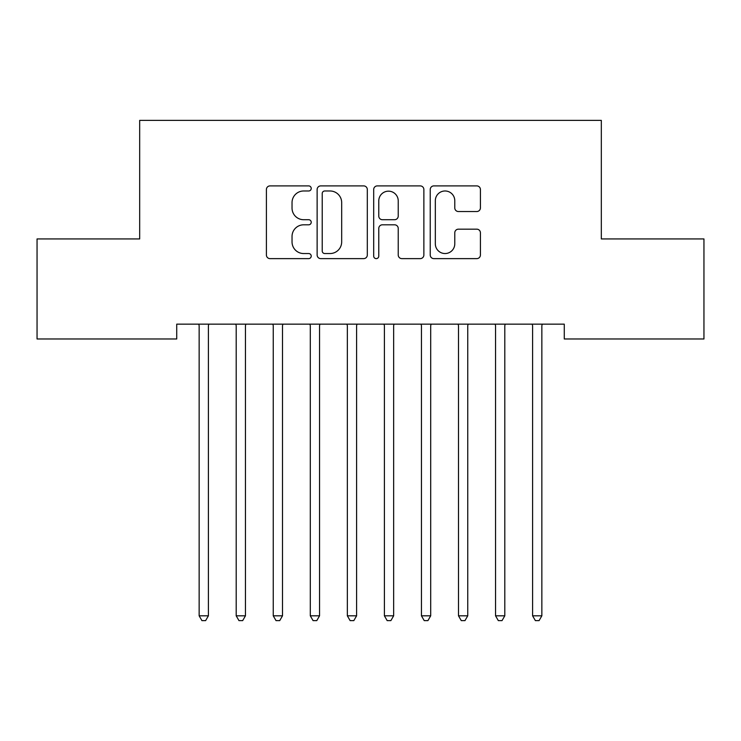 <?xml version="1.0" encoding="UTF-8"?>
<svg xmlns="http://www.w3.org/2000/svg" width="741" height="741" viewBox="0 0 741 741"><rect width="100%" height="100%" fill="white"/><g stroke="black" fill="none" stroke-linecap="round" stroke-linejoin="round"><path stroke-width="1.11" d="M311.22 188.446A2.547 2.547 0 0 0 308.673 185.898L270.039 185.898A3.64 3.64 0 0 0 266.399 189.529L266.399 254.997A3.64 3.64 0 0 0 270.039 258.628L308.673 258.628A2.547 2.547 0 0 0 311.22 256.08A2.547 2.547 0 0 0 308.673 253.542L303.671 253.542A11.634 11.634 0 0 1 292.037 241.899L292.037 236.444A11.634 11.634 0 0 1 303.671 224.81L308.673 224.81A2.547 2.547 0 0 0 311.22 222.263A2.547 2.547 0 0 0 308.673 219.716L303.671 219.716A11.634 11.634 0 0 1 292.037 208.082L292.037 202.626A11.634 11.634 0 0 1 303.671 190.983L308.673 190.983A2.547 2.547 0 0 0 311.22 188.446M476.787 211.537A3.64 3.64 0 0 0 480.418 207.897L480.418 189.529A3.64 3.64 0 0 0 476.787 185.898L433.874 185.898A3.64 3.64 0 0 0 430.234 189.529L430.234 254.997A3.64 3.64 0 0 0 433.874 258.628L476.787 258.628A3.64 3.64 0 0 0 480.418 254.997L480.418 232.813A3.64 3.64 0 0 0 476.787 229.173L458.42 229.173A3.64 3.64 0 0 0 454.779 232.813L454.779 243.808A9.726 9.726 0 0 1 445.054 253.542A9.726 9.726 0 0 1 435.328 243.808L435.328 200.718A9.726 9.726 0 0 1 445.054 190.983A9.726 9.726 0 0 1 454.779 200.718L454.779 207.897A3.64 3.64 0 0 0 458.42 211.537L476.787 211.537M564.272 324.15L176.729 324.15L176.729 338.97L37.05 338.97L37.05 238.935L139.679 238.935L139.679 120.375L601.322 120.375L601.322 238.935L703.95 238.935L703.95 338.97L564.272 338.97L564.272 324.15M367.314 189.529A3.64 3.64 0 0 0 363.683 185.898L320.77 185.898A3.64 3.64 0 0 0 317.129 189.529L317.129 254.997A3.64 3.64 0 0 0 320.77 258.628L363.683 258.628A3.64 3.64 0 0 0 367.314 254.997L367.314 189.529M377.317 185.898L420.23 185.898A3.64 3.64 0 0 1 423.871 189.529L423.871 254.997A3.64 3.64 0 0 1 420.23 258.628L401.863 258.628A3.64 3.64 0 0 1 398.232 254.997L398.232 228.441A3.64 3.64 0 0 0 394.592 224.81L382.412 224.81A3.64 3.64 0 0 0 378.771 228.441L378.771 256.08A2.547 2.547 0 0 1 376.224 258.628A2.547 2.547 0 0 1 373.686 256.08L373.686 189.529A3.64 3.64 0 0 1 377.317 185.898M324.771 190.983A2.547 2.547 0 0 0 322.224 193.531L322.224 250.995A2.547 2.547 0 0 0 324.771 253.542L330.041 253.542A11.634 11.634 0 0 0 341.675 241.899L341.675 202.626A11.634 11.634 0 0 0 330.041 190.983L324.771 190.983M398.232 200.894A9.726 9.726 0 0 0 388.506 191.169A9.726 9.726 0 0 0 378.771 200.894L378.771 216.085A3.64 3.64 0 0 0 382.412 219.716L394.592 219.716A3.64 3.64 0 0 0 398.232 216.085L398.232 200.894M198.875 324.697A3.705 3.705 -179.3 0 1 199.144 326.077A3.705 3.705 0 0 0 198.875 324.697L198.653 324.15M208.897 324.15L208.675 324.697A3.705 3.705 0 0 0 208.406 326.077L208.406 615.808L199.144 615.808L199.144 326.077M208.406 615.808L205.627 620.625L201.923 620.625L199.144 615.808M235.925 324.697A3.705 3.705 -179.3 0 1 236.194 326.077A3.705 3.705 0 0 0 235.925 324.697L235.703 324.15M272.975 324.697A3.705 3.705 -179.3 0 1 273.244 326.077A3.705 3.705 0 0 0 272.975 324.697L272.753 324.15M245.947 324.15L245.725 324.697A3.705 3.705 0 0 0 245.456 326.077L245.456 615.808L236.194 615.808L236.194 326.077M245.456 615.808L242.678 620.625L238.972 620.625L236.194 615.808M282.997 324.15L282.775 324.697A3.705 3.705 0 0 0 282.506 326.077L282.506 615.808L273.244 615.808L273.244 326.077M282.506 615.808L279.728 620.625L276.022 620.625L273.244 615.808M310.025 324.697A3.705 3.705 -179.3 0 1 310.294 326.077A3.705 3.705 0 0 0 310.025 324.697L309.803 324.15M347.075 324.697A3.705 3.705 -179.3 0 1 347.344 326.077A3.705 3.705 0 0 0 347.075 324.697L346.853 324.15M320.047 324.15L319.825 324.697A3.705 3.705 0 0 0 319.556 326.077L319.556 615.808L310.294 615.808L310.294 326.077M319.556 615.808L316.778 620.625L313.072 620.625L310.294 615.808M357.097 324.15L356.875 324.697A3.705 3.705 0 0 0 356.606 326.077L356.606 615.808L347.344 615.808L347.344 326.077M356.606 615.808L353.827 620.625L350.123 620.625L347.344 615.808M384.125 324.697A3.705 3.705 -179.3 0 1 384.394 326.077A3.705 3.705 0 0 0 384.125 324.697L383.903 324.15M394.147 324.15L393.925 324.697A3.705 3.705 0 0 0 393.656 326.077L393.656 615.808L384.394 615.808L384.394 326.077M393.656 615.808L390.877 620.625L387.173 620.625L384.394 615.808M421.175 324.697A3.705 3.705 -179.3 0 1 421.444 326.077A3.705 3.705 0 0 0 421.175 324.697L420.953 324.15M431.197 324.15L430.975 324.697A3.705 3.705 0 0 0 430.706 326.077L430.706 615.808L421.444 615.808L421.444 326.077M430.706 615.808L427.928 620.625L424.223 620.625L421.444 615.808M458.225 324.697A3.705 3.705 -179.3 0 1 458.494 326.077A3.705 3.705 0 0 0 458.225 324.697L458.003 324.15M468.247 324.15L468.025 324.697A3.705 3.705 0 0 0 467.756 326.077L467.756 615.808L458.494 615.808L458.494 326.077M467.756 615.808L464.978 620.625L461.273 620.625L458.494 615.808M495.275 324.697A3.705 3.705 -179.3 0 1 495.544 326.077A3.705 3.705 0 0 0 495.275 324.697L495.053 324.15M505.297 324.15L505.075 324.697A3.705 3.705 0 0 0 504.806 326.077L504.806 615.808L495.544 615.808L495.544 326.077M504.806 615.808L502.028 620.625L498.322 620.625L495.544 615.808M532.325 324.697A3.705 3.705 -179.3 0 1 532.594 326.077A3.705 3.705 0 0 0 532.325 324.697L532.103 324.15M542.347 324.15L542.125 324.697A3.705 3.705 0 0 0 541.856 326.077L541.856 615.808L532.594 615.808L532.594 326.077M541.856 615.808L539.077 620.625L535.373 620.625L532.594 615.808"/></g></svg>
